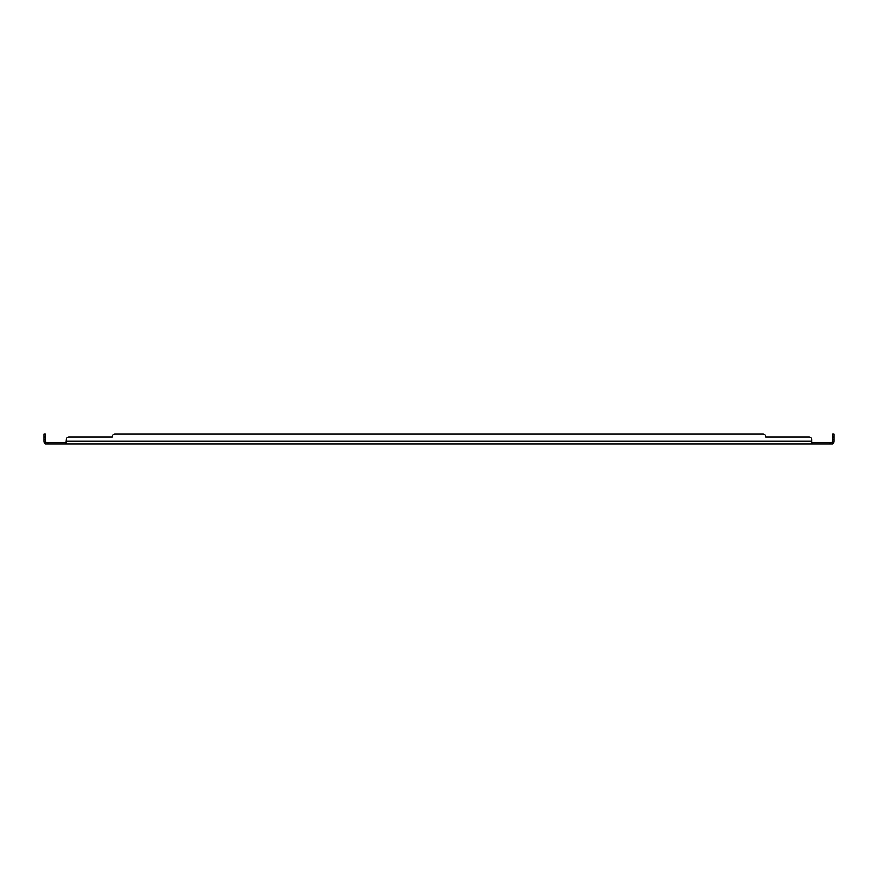 <?xml version="1.0" encoding="UTF-8"?>
<svg xmlns="http://www.w3.org/2000/svg" width="878" height="878" viewBox="0 0 878 878"><rect width="100%" height="100%" fill="white"/><g stroke="black" fill="none" stroke-linecap="round" stroke-linejoin="round"><path stroke-width="1.32" d="M832.706 436.904L834.1 436.904L834.1 434.105L832.706 434.105L832.706 441.239A1.251 1.251 0 0 1 832.245 442.205L831.455 442.49L832.706 442.49L832.706 443.895L811.744 443.895L812.139 442.49L832.706 442.49M66.256 439.702L66.256 441.239L811.744 441.239L811.744 439.702A2.799 2.799 0 0 0 808.945 436.904L765.627 436.904A2.799 2.799 0 0 0 762.839 434.105L115.161 434.105A2.799 2.799 0 0 0 112.373 436.904L69.055 436.904A2.799 2.799 0 0 0 66.256 439.702L65.861 443.895L45.294 443.895L45.294 442.49L48.092 442.49L48.092 443.895M811.744 441.239L811.744 443.291M66.256 442.205L65.861 443.895L811.744 443.895M65.861 442.49L48.092 442.49M45.294 436.904L45.294 439.702L43.9 439.702L43.9 434.105L45.294 434.105L45.294 436.904L43.9 436.904M43.9 439.702L43.9 441.239A2.645 2.645 0 0 0 44.866 443.291L45.294 442.764M45.294 439.702L45.294 441.239A1.251 1.251 0 0 0 45.755 442.205L45.294 442.49M44.866 443.291L45.294 443.895M69.055 436.904L112.373 436.904A2.799 2.799 0 0 1 115.161 434.105L762.839 434.105M808.945 436.904L765.627 436.904M834.1 436.904L834.1 441.239A2.645 2.645 0 0 1 833.134 443.291L832.706 442.764M833.134 443.291L832.706 443.895M66.256 443.291L66.256 443.895M46.545 442.49L45.755 442.205L46.545 442.49M829.908 442.49L829.908 443.895M832.706 439.702L834.1 439.702M45.294 443.16L45.557 442.446M832.706 443.127L832.443 442.446"/></g></svg>
